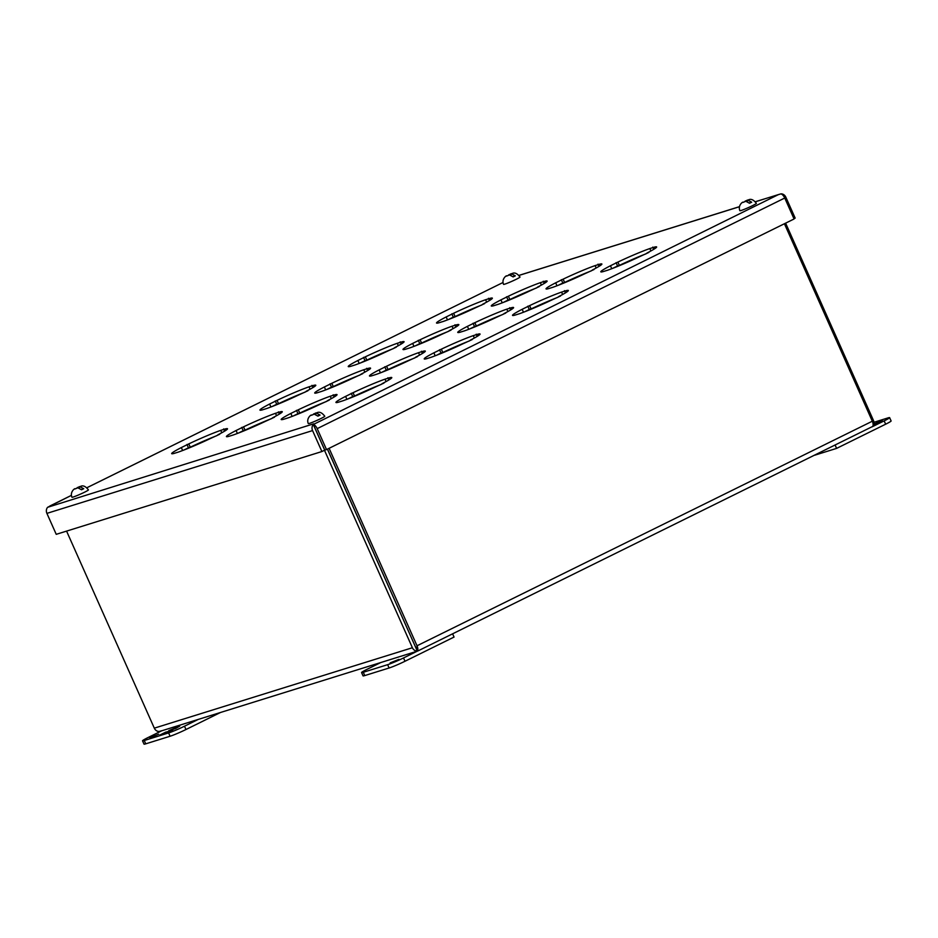 <?xml version="1.0" encoding="UTF-8"?>
<svg xmlns="http://www.w3.org/2000/svg" width="938" height="938" viewBox="0 0 938 938"><rect width="100%" height="100%" fill="white"/><g stroke="black" fill="none" stroke-linecap="round" stroke-linejoin="round"><path stroke-width="1.41" d="M873.853 424.035L882.33 420.681L873.571 424.973M873.935 422.288L887.899 417.938A12.628 0.856 156 0 1 889.623 417.633L891.1 420.951A12.628 0.856 156 0 1 885.648 424.199L836.602 448.387L814.852 455.165M889.623 417.633A12.628 0.856 156 0 1 884.171 420.881L872.176 426.802M836.602 448.387L835.16 445.151M398.967 659.367L390.149 662.885L398.967 659.367M380.781 662.533L367.016 669.322A12.628 0.856 -24 0 0 361.564 672.558A12.628 0.856 -24 0 0 363.299 672.265L387.629 664.679A12.628 0.856 -24 0 0 403.528 657.948L417.281 651.16M361.564 672.558L363.041 675.876A12.628 0.856 -24 0 0 364.765 675.571L389.106 667.997A12.628 0.856 -24 0 0 405.005 661.255L454.051 637.066L452.608 633.83M317.372 412.532C319.729 411.63 322.203 412.861 324.771 416.238A9.017 0.61 156 0 1 320.878 418.559A9.017 0.61 156 0 1 308.297 423.577C306.163 418.7 310.724 414.854 311.334 415.065L311.463 415.006M312.823 414.643L317.079 412.673L314.863 414.127M315.825 414.42L315.367 413.388L317.818 412.45L316.376 413.072L320.081 415.065L317.642 415.827M314.218 414.139L311.885 415.112L314.218 414.139L317.923 416.132L320.081 415.065M311.885 415.112L311.146 415.335M315.367 413.388L316.376 413.072M313.62 413.939L314.629 413.623M158.639 734.255L149.822 737.772L158.639 734.255M220.524 712.47L185.97 729.518A12.628 0.856 156 0 1 170.083 736.248L145.742 743.834A12.628 0.856 156 0 1 144.018 744.127L142.541 740.821A12.628 0.856 156 0 1 147.993 737.573L161.746 730.784M198.258 719.411L184.493 726.2A12.628 0.856 156 0 1 168.606 732.93L144.264 740.516A12.628 0.856 156 0 1 142.541 740.821M166.014 732.003L159.964 734.982L162.684 734.137L172.838 729.87L166.096 732.168M175.629 728.498L179.756 726.106L168.805 730.62L175.629 728.498M635.683 258.501L631.872 259.685M580.927 275.573L577.116 276.757M512.617 273.31C514.974 272.407 517.436 273.65 520.015 277.027A9.017 0.61 156 0 1 516.123 279.336A9.017 0.61 156 0 1 503.542 284.355C501.408 279.477 505.969 275.631 506.579 275.842L506.708 275.784M508.068 275.42L512.324 273.45L510.108 274.904M511.069 275.197L510.612 274.177L513.063 273.228L511.62 273.861L515.325 275.854L512.887 276.604M509.463 274.916L507.118 275.889L509.463 274.916L513.168 276.909L515.325 275.854M507.118 275.889L506.391 276.124M510.612 274.177L511.62 273.861M508.865 274.717L509.873 274.4M81.02 486.177C83.376 485.286 85.839 486.517 88.418 489.894A9.017 0.61 156 0 1 84.526 492.216A9.017 0.61 156 0 1 71.945 497.234C69.799 492.356 74.36 488.51 74.981 488.721L75.099 488.651M76.47 488.299L80.727 486.33L78.499 487.783M79.46 488.077L79.003 487.045L81.454 486.107L80.023 486.728L83.717 488.721L81.289 489.484M77.866 487.795L75.521 488.768L77.866 487.795L81.559 489.788L83.717 488.721M75.521 488.768L74.794 488.991M79.003 487.045L80.023 486.728M77.256 487.596L78.276 487.279M464.357 312.319L465.06 312.002M467.054 311.123L465.096 312.096M648.791 252.451L646.986 253.026A30.567 2.075 -24 0 0 656.635 246.964A30.567 2.075 -24 0 0 654.466 247.104L649.846 248.547A30.567 2.075 -24 0 0 617.896 262.077L610.45 265.759A30.567 2.075 -24 0 0 600.789 271.821A30.567 2.075 -24 0 0 602.958 271.668L607.578 270.238A30.567 2.075 -24 0 0 639.528 256.695L648.791 252.451M560.514 295.998L558.696 296.56A30.567 2.075 -24 0 0 568.358 290.499A30.567 2.075 -24 0 0 566.189 290.651L561.569 292.093A30.567 2.075 -24 0 0 529.618 305.624L522.161 309.306A30.567 2.075 -24 0 0 512.511 315.367A30.567 2.075 -24 0 0 514.681 315.215L519.3 313.773A30.567 2.075 -24 0 0 551.251 300.242L560.514 295.998M472.236 339.544L470.419 340.107A30.567 2.075 -24 0 0 480.068 334.045A30.567 2.075 -24 0 0 477.911 334.186L473.28 335.628A30.567 2.075 -24 0 0 441.341 349.171L433.884 352.84A30.567 2.075 -24 0 0 424.234 358.902A30.567 2.075 -24 0 0 426.391 358.762L431.023 357.319A30.567 2.075 -24 0 0 462.962 343.777L472.236 339.544M383.947 383.079L382.141 383.642A30.567 2.075 -24 0 0 391.791 377.592A30.567 2.075 -24 0 0 389.622 377.733L385.002 379.175A30.567 2.075 -24 0 0 353.051 392.705L345.594 396.387A30.567 2.075 -24 0 0 335.945 402.449A30.567 2.075 -24 0 0 338.114 402.296L342.733 400.854A30.567 2.075 -24 0 0 374.684 387.324L383.947 383.079M594.035 269.523L592.23 270.085A30.567 2.075 -24 0 0 601.879 264.024A30.567 2.075 -24 0 0 599.71 264.176L595.091 265.606A30.567 2.075 -24 0 0 563.14 279.149L555.683 282.819A30.567 2.075 -24 0 0 546.033 288.881A30.567 2.075 -24 0 0 548.202 288.74L552.822 287.298A30.567 2.075 -24 0 0 584.773 273.755L594.035 269.523M505.758 313.058L503.941 313.632A30.567 2.075 -24 0 0 513.59 307.57A30.567 2.075 -24 0 0 511.433 307.711L506.801 309.153A30.567 2.075 -24 0 0 474.863 322.684L467.405 326.365A30.567 2.075 -24 0 0 457.756 332.427A30.567 2.075 -24 0 0 459.925 332.275L464.545 330.844A30.567 2.075 -24 0 0 496.483 317.302L505.758 313.058M417.48 356.604L415.663 357.167A30.567 2.075 -24 0 0 425.313 351.105A30.567 2.075 -24 0 0 423.144 351.258L418.524 352.7A30.567 2.075 -24 0 0 386.585 366.23L379.128 369.912A30.567 2.075 -24 0 0 369.466 375.974A30.567 2.075 -24 0 0 371.636 375.821L376.267 374.379A30.567 2.075 -24 0 0 408.206 360.849L417.48 356.604M329.191 400.151L327.374 400.714A30.567 2.075 -24 0 0 337.035 394.652A30.567 2.075 -24 0 0 334.866 394.792L330.246 396.235A30.567 2.075 -24 0 0 298.296 409.777L290.839 413.447A30.567 2.075 -24 0 0 281.189 419.509A30.567 2.075 -24 0 0 283.358 419.368L287.978 417.926A30.567 2.075 -24 0 0 319.928 404.384L329.191 400.151M539.28 286.582L537.462 287.145A30.567 2.075 -24 0 0 547.124 281.083A30.567 2.075 -24 0 0 544.955 281.236L540.335 282.678A30.567 2.075 -24 0 0 508.384 296.209L500.927 299.89A30.567 2.075 -24 0 0 491.278 305.952A30.567 2.075 -24 0 0 493.447 305.8L498.066 304.358A30.567 2.075 -24 0 0 530.017 290.827L539.28 286.582M451.002 330.129L449.185 330.692A30.567 2.075 -24 0 0 458.834 324.63A30.567 2.075 -24 0 0 456.677 324.783L452.046 326.213A30.567 2.075 -24 0 0 420.107 339.755L412.65 343.425A30.567 2.075 -24 0 0 403 349.487A30.567 2.075 -24 0 0 405.157 349.346L409.789 347.904A30.567 2.075 -24 0 0 441.728 334.362L451.002 330.129M362.713 373.664L360.907 374.239A30.567 2.075 -24 0 0 370.557 368.177A30.567 2.075 -24 0 0 368.388 368.317L363.768 369.76A30.567 2.075 -24 0 0 331.818 383.29L324.372 386.972A30.567 2.075 -24 0 0 314.711 393.034A30.567 2.075 -24 0 0 316.88 392.881L321.5 391.439A30.567 2.075 -24 0 0 353.45 377.908L362.713 373.664M274.435 417.211L272.618 417.773A30.567 2.075 -24 0 0 282.279 411.712A30.567 2.075 -24 0 0 280.11 411.864L275.491 413.306A30.567 2.075 -24 0 0 243.54 426.837L236.083 430.519A30.567 2.075 -24 0 0 226.433 436.58A30.567 2.075 -24 0 0 228.602 436.428L233.222 434.986A30.567 2.075 -24 0 0 265.173 421.455L274.435 417.211M484.524 303.642L482.707 304.217A30.567 2.075 -24 0 0 492.368 298.155A30.567 2.075 -24 0 0 490.199 298.296L485.579 299.738A30.567 2.075 -24 0 0 453.629 313.269L446.171 316.95A30.567 2.075 -24 0 0 436.522 323.012A30.567 2.075 -24 0 0 438.691 322.86L443.311 321.429A30.567 2.075 -24 0 0 475.261 307.887L484.524 303.642M396.246 347.189L394.429 347.752A30.567 2.075 -24 0 0 404.079 341.69A30.567 2.075 -24 0 0 401.921 341.842L397.29 343.285A30.567 2.075 -24 0 0 365.351 356.815L357.894 360.497A30.567 2.075 -24 0 0 348.244 366.559A30.567 2.075 -24 0 0 350.402 366.406L355.033 364.964A30.567 2.075 -24 0 0 386.972 351.433L396.246 347.189M307.957 390.736L306.151 391.298A30.567 2.075 -24 0 0 315.801 385.237A30.567 2.075 -24 0 0 313.632 385.377L309.012 386.819A30.567 2.075 -24 0 0 277.062 400.362L269.605 404.032A30.567 2.075 -24 0 0 259.955 410.094A30.567 2.075 -24 0 0 262.124 409.953L266.744 408.511A30.567 2.075 -24 0 0 298.694 394.968L307.957 390.736M219.68 434.271L217.862 434.833A30.567 2.075 -24 0 0 227.512 428.783A30.567 2.075 -24 0 0 225.355 428.924L220.723 430.366A30.567 2.075 -24 0 0 188.784 443.897L181.327 447.578A30.567 2.075 -24 0 0 171.677 453.64A30.567 2.075 -24 0 0 173.847 453.488L178.466 452.046A30.567 2.075 -24 0 0 210.405 438.515L219.68 434.271M755.395 201.764L778.528 194.553L313.304 424.504A5.452 4.713 -107.3 0 0 312.565 430.589L321.898 451.541L324.724 450.146L313.304 424.504M313.351 424.492A5.452 2.732 63.7 0 1 317.196 428.631L784.754 198.024L794.076 218.976L326.518 449.583L324.771 450.123L313.351 424.492L313.738 423.8L47.639 507.294A5.452 4.713 72.7 0 0 46.9 513.379L312.565 430.589M755.36 201.717L780.92 193.873A5.452 4.713 -107.3 0 1 785.833 197.168L795.166 218.108L793.958 218.706M784.754 198.024A5.452 2.732 -116.3 0 0 780.92 193.873L778.528 194.553M47.65 507.294L71.394 495.37L49.784 506.051M655.076 248.464L654.466 247.104M610.45 265.759L611.752 268.702M616.09 262.652L617.567 265.958L612.877 268.268M617.896 262.077L619.373 265.395L617.567 265.958M649.846 248.547L650.913 250.938M646.024 253.823A30.567 2.075 -24 0 0 619.373 265.395M652.766 247.104L653.751 249.309M566.798 292.011L566.189 290.651M522.161 309.306L523.474 312.248M527.801 306.187L529.278 309.505L524.6 311.815M529.618 305.624L531.096 308.942L529.278 309.505M561.569 292.093L562.624 294.485M557.735 297.369A30.567 2.075 -24 0 0 531.096 308.942M564.488 290.651L565.473 292.855M478.509 335.558L477.911 334.186M433.884 352.84L435.197 355.783M439.523 349.733L441.001 353.051L436.322 355.361M441.341 349.171L442.818 352.489L441.001 353.051M473.28 335.628L474.347 338.032M469.457 340.904A30.567 2.075 -24 0 0 442.818 352.489M476.211 334.186L477.184 336.402M390.231 379.093L389.622 377.733M345.594 396.387L346.908 399.33M351.246 393.28L352.723 396.586L348.033 398.896M353.051 392.705L354.529 396.024L352.723 396.586M385.002 379.175L386.069 381.567M381.18 384.451A30.567 2.075 -24 0 0 354.529 396.024M387.922 377.733L388.907 379.937M600.32 265.536L599.71 264.176M555.683 282.819L556.996 285.773M561.334 279.712L562.812 283.03L558.122 285.34M563.14 279.149L564.617 282.467L562.812 283.03M595.091 265.606L596.158 268.01M591.268 270.883A30.567 2.075 -24 0 0 564.617 282.467M598.01 264.164L598.995 266.38M512.042 309.071L511.433 307.711M467.405 326.365L468.719 329.308M473.045 323.258L474.522 326.565L469.844 328.875M474.863 322.684L476.34 326.002L474.522 326.565M506.801 309.153L507.868 311.545M502.979 314.429A30.567 2.075 -24 0 0 476.34 326.002M509.733 307.711L510.718 309.915M423.753 352.618L423.144 351.258M379.128 369.912L380.441 372.855M384.768 366.793L386.245 370.111L381.567 372.421M386.585 366.23L388.051 369.549L386.245 370.111M418.524 352.7L419.591 355.092M414.702 357.976A30.567 2.075 -24 0 0 388.051 369.549M421.443 351.258L422.428 353.462M335.476 396.164L334.866 394.792M290.839 413.447L292.152 416.39M296.49 410.34L297.956 413.658L293.277 415.968M298.296 409.777L299.773 413.095L297.956 413.658M330.246 396.235L331.313 398.638M326.424 401.511A30.567 2.075 -24 0 0 299.773 413.095M333.166 394.792L334.151 397.009M545.564 282.596L544.955 281.236M500.927 299.89L502.24 302.833M506.579 296.771L508.044 300.09L503.366 302.399M508.384 296.209L509.862 299.527L508.044 300.09M540.335 282.678L541.402 285.07M536.513 287.954A30.567 2.075 -24 0 0 509.862 299.527M543.254 281.236L544.239 283.44M457.275 326.143L456.677 324.783M412.65 343.425L413.963 346.368M418.289 340.318L419.767 343.636L415.088 345.946M420.107 339.755L421.584 343.074L419.767 343.636M452.046 326.213L453.113 328.617M448.223 331.489A30.567 2.075 -24 0 0 421.584 343.074M454.977 324.771L455.95 326.987M368.997 369.678L368.388 368.317M324.372 386.972L325.674 389.915M330.012 383.865L331.489 387.171L326.799 389.481M331.818 383.29L333.295 386.608L331.489 387.171M363.768 369.76L364.835 372.151M359.946 375.036A30.567 2.075 -24 0 0 333.295 386.608M366.688 368.317L367.673 370.522M280.72 413.224L280.11 411.864M236.083 430.519L237.396 433.462M241.723 427.4L243.2 430.718L238.522 433.028M243.54 426.837L245.017 430.155L243.2 430.718M275.491 413.306L276.546 415.698M271.657 418.583A30.567 2.075 -24 0 0 245.017 430.155M278.41 411.864L279.395 414.068M490.809 299.656L490.199 298.296M446.171 316.95L447.485 319.893M451.811 313.843L453.289 317.15L448.61 319.459M453.629 313.269L455.106 316.587L453.289 317.15M485.579 299.738L486.634 302.13M481.745 305.014A30.567 2.075 -24 0 0 455.106 316.587M488.499 298.296L489.484 300.5M402.519 343.202L401.921 341.842M357.894 360.497L359.207 363.44M363.534 357.378L365.011 360.696L360.333 363.006M365.351 356.815L366.828 360.133L365.011 360.696M397.29 343.285L398.357 345.676M393.468 348.561A30.567 2.075 -24 0 0 366.828 360.133M400.209 341.842L401.194 344.047M314.242 386.749L313.632 385.377M269.605 404.032L270.918 406.975M275.256 400.925L276.722 404.243L272.043 406.553M277.062 400.362L278.539 403.68L276.722 404.243M309.012 386.819L310.079 389.223M305.19 392.096A30.567 2.075 -24 0 0 278.539 403.68M311.932 385.377L312.917 387.593M225.964 430.284L225.355 428.924M181.327 447.578L182.64 450.521M186.967 444.471L188.444 447.778L183.766 450.088M188.784 443.897L190.262 447.215L188.444 447.778M220.723 430.366L221.79 432.758M216.901 435.642A30.567 2.075 -24 0 0 190.262 447.215M223.654 428.924L224.639 431.128M321.898 451.541L56.233 534.332L46.9 513.379M326.518 449.583L317.196 428.631M315.391 429.194L315.145 428.514M748.97 199.653C751.326 198.75 753.8 199.993 756.368 203.37A9.017 0.61 156 0 1 752.475 205.68A9.017 0.61 156 0 1 739.894 210.698C737.76 205.832 742.321 201.975 742.943 202.186L743.06 202.127M744.432 201.764L747.563 200.087L748.688 199.806L746.46 201.248M747.422 201.553L746.965 200.521L749.415 199.571L747.985 200.204L751.678 202.198L749.251 202.948M745.827 201.271L743.482 202.233L745.827 201.271L749.521 203.265L751.678 202.198M743.482 202.233L742.755 202.467M746.965 200.521L747.985 200.204M745.218 201.06L746.238 200.744M327.409 449.138L415.217 646.341L327.468 449.114M416.507 647.572L415.217 646.341L417.304 651.031A5.452 4.713 -107.3 0 1 412.392 647.736L324.478 450.275M415.264 646.317L417.351 651.007L417.985 650.89L417.351 651.007A5.452 2.732 -116.3 0 0 417.023 645.778L329.097 448.305M417.856 650.972L872.668 426.438A5.452 2.732 -116.3 0 0 872.328 421.209L784.414 223.736M161.617 730.772L159.226 731.452A5.452 4.713 -107.3 0 1 154.313 728.158L66.575 531.107M417.985 650.89L417.304 651.031L417.985 650.89M872.68 426.427L872.668 426.438A5.452 4.713 72.7 0 0 873.419 420.353L785.622 223.15M884.171 420.881L885.648 424.199M405.005 661.255L403.528 657.948M387.629 664.679L389.106 667.997M363.299 672.265L364.765 675.571M145.742 743.834L144.264 740.516M170.083 736.248L168.606 732.93M185.97 729.518L184.493 726.2M457.603 315.813L467.57 310.9M519.042 275.409L739.414 206.735M86.917 487.737L502.991 282.514L86.906 487.725M872.328 421.209L417.023 645.778M412.392 647.736L154.313 728.158M315.191 413.259L316.083 412.919M510.436 274.037L511.316 273.697M78.839 486.916L79.718 486.576M519.007 275.373L739.425 206.677M746.8 200.392L747.68 200.052M160.691 731.124L417.738 651.019"/></g></svg>
